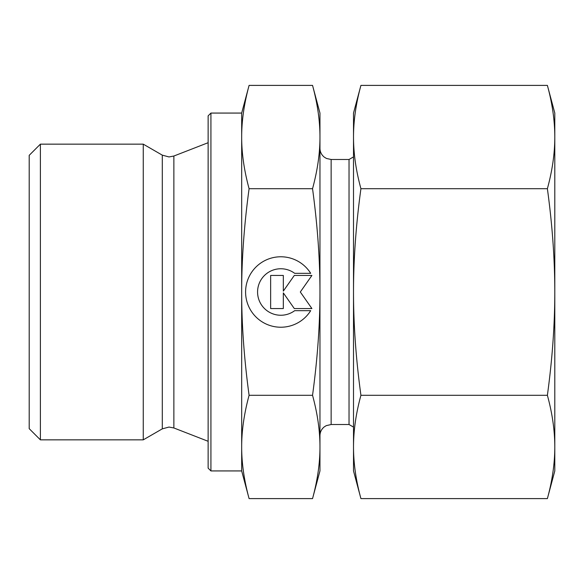 <?xml version="1.0" encoding="UTF-8"?>
<svg xmlns="http://www.w3.org/2000/svg" width="584" height="584" viewBox="0 0 584 584"><rect width="100%" height="100%" fill="white"/><g stroke="black" fill="none" stroke-linecap="round" stroke-linejoin="round"><path stroke-width="0.88" d="M40.384 144.153L29.2 155.337L29.2 428.663L40.384 439.847L143.262 439.847L162.294 428.853L162.294 155.147L143.262 144.153L40.384 144.153L40.384 439.847M208.13 142.708L173.871 156.03L169.002 156.943L162.294 155.147M173.871 156.03L173.871 427.97L208.13 441.292M210.926 113.07L208.13 115.866L208.13 468.134L210.926 470.93L241.674 470.93L249.091 498.605C244.119 480.296 241.645 463.076 241.674 446.957C241.645 430.831 244.119 413.618 249.091 395.302C244.119 358.678 241.645 324.244 241.674 292C241.645 259.756 244.119 225.322 249.091 188.698C244.119 170.382 241.645 153.169 241.674 137.043C241.645 120.924 244.119 103.704 249.091 85.395L241.674 113.07L210.926 113.07L210.926 470.93M353.51 156.899L349.035 159.483L331.143 159.483L326.536 158.49L324.354 157.191C321.507 154.906 320.039 151.95 319.959 148.299M331.143 159.483L331.143 424.517L349.035 424.517L353.51 427.101M312.542 188.698C317.513 225.322 319.988 259.756 319.959 292L319.959 113.07L312.542 85.395C317.513 103.704 319.988 120.924 319.959 137.043C319.988 153.169 317.513 170.382 312.542 188.698L249.091 188.698M312.542 498.605L319.959 470.93L319.959 446.957C319.988 463.076 317.513 480.296 312.542 498.605L249.091 498.605M310.688 310.673A35.23 35.23 0 0 1 250.945 310.673A35.23 35.23 0 0 1 262.15 262.128A35.23 35.23 0 0 1 310.688 273.327L294.672 273.327A23.25 23.25 0 0 0 262.15 305.855A23.25 23.25 0 0 0 294.672 310.673L310.688 310.673M283.32 308.556L270.64 308.556L270.64 275.444L283.32 275.444L283.32 291.117L294.299 275.444L311.907 275.444L300.315 292L311.907 308.556L294.299 308.556L283.32 292.883L283.32 308.556M312.542 395.302C317.513 413.618 319.988 430.831 319.959 446.957L319.959 292C319.988 324.244 317.513 358.678 312.542 395.302L249.091 395.302M312.542 85.395L249.091 85.395M241.674 470.93L241.674 113.07M349.035 424.517L349.035 159.483M143.262 439.847L143.262 144.153M547.383 188.698C552.311 224.701 554.785 259.135 554.8 292L554.8 113.07L547.383 85.395C552.311 103.39 554.785 120.611 554.8 137.043C554.785 153.475 552.311 170.696 547.383 188.698L360.927 188.698C355.992 170.696 353.524 153.475 353.51 137.043C353.524 120.611 355.992 103.39 360.927 85.395L353.51 113.07L353.51 292C353.524 259.135 355.992 224.701 360.927 188.698M547.383 498.605L554.8 470.93L554.8 446.957C554.785 463.389 552.311 480.61 547.383 498.605L360.927 498.605C355.992 480.61 353.524 463.389 353.51 446.957C353.524 430.525 355.992 413.304 360.927 395.302C355.992 359.299 353.524 324.865 353.51 292L353.51 470.93L360.927 498.605M547.383 395.302C552.311 413.304 554.785 430.525 554.8 446.957L554.8 292C554.785 324.865 552.311 359.299 547.383 395.302L360.927 395.302M547.383 85.395L360.927 85.395M162.294 428.853L169.002 427.057L173.871 427.97M331.143 424.517L326.222 425.656L324.215 426.919C321.456 429.196 320.039 432.124 319.959 435.701"/></g></svg>
